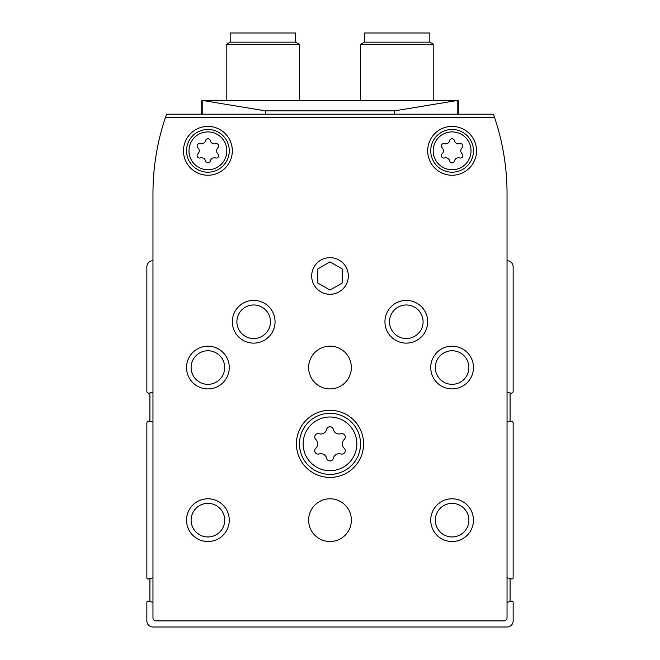 <?xml version="1.0" encoding="UTF-8"?>
<svg xmlns="http://www.w3.org/2000/svg" width="660" height="660" viewBox="0 0 660 660"><rect width="100%" height="100%" fill="white"/><g stroke="black" fill="none" stroke-linecap="round" stroke-linejoin="round"><path stroke-width="0.99" d="M152.963 602.382L148.393 601.161A1.221 1.221 0 0 0 146.858 602.341L146.858 620.895A6.105 6.105 0 0 0 152.963 627L507.037 627A6.105 6.105 0 0 0 513.142 620.895L513.142 602.341A1.221 1.221 0 0 0 511.607 601.161L507.037 602.382M152.963 260.708A6.105 6.105 0 0 0 146.858 266.813L146.858 391.306A1.832 1.832 0 0 0 149.003 393.112L152.963 392.411M152.963 422.037L149.003 421.344A1.832 1.832 0 0 0 146.858 423.142L146.858 577.789A1.221 1.221 0 0 0 148.393 578.968L152.963 577.747M507.037 577.747L511.607 578.968A1.221 1.221 0 0 0 513.142 577.789L513.142 423.142A1.832 1.832 0 0 0 510.997 421.344L507.037 422.037M507.037 392.411L510.997 393.112A1.832 1.832 0 0 0 513.142 391.306L513.142 266.813A6.105 6.105 0 0 0 507.037 260.708M317.79 268.925L317.79 283.024L330 290.07L342.21 283.024L342.21 268.925L330 261.872L317.79 268.925M319.135 433.744A5.981 5.981 0 0 0 326.675 429.388A3.415 3.415 0 0 1 333.325 429.388A5.981 5.981 0 0 0 340.865 433.744A3.415 3.415 0 0 1 344.19 439.502A5.981 5.981 0 0 0 344.19 448.206A3.415 3.415 0 0 1 340.865 453.964A5.981 5.981 0 0 0 333.325 458.32A3.415 3.415 0 0 1 326.675 458.32A5.981 5.981 0 0 0 319.135 453.964A3.415 3.415 0 0 1 315.81 448.206A5.981 5.981 0 0 0 315.81 439.502A3.415 3.415 0 0 1 319.135 433.744M444.436 143.69A4.224 4.224 0 0 0 449.749 140.621A2.409 2.409 0 0 1 454.443 140.621A4.224 4.224 0 0 0 459.756 143.69A2.409 2.409 0 0 1 462.107 147.757A4.224 4.224 0 0 0 462.107 153.895A2.409 2.409 0 0 1 459.756 157.954A4.224 4.224 0 0 0 454.443 161.023A2.409 2.409 0 0 1 449.749 161.023A4.224 4.224 0 0 0 444.436 157.954A2.409 2.409 0 0 1 442.084 153.895A4.224 4.224 0 0 0 442.084 147.757A2.409 2.409 0 0 1 444.436 143.69M200.244 143.69A4.224 4.224 0 0 0 205.557 140.621A2.409 2.409 0 0 1 210.251 140.621A4.224 4.224 0 0 0 215.564 143.69A2.409 2.409 0 0 1 217.915 147.757A4.224 4.224 0 0 0 217.915 153.895A2.409 2.409 0 0 1 215.564 157.954A4.224 4.224 0 0 0 210.251 161.023A2.409 2.409 0 0 1 205.557 161.023A4.224 4.224 0 0 0 200.244 157.954A2.409 2.409 0 0 1 197.893 153.895A4.224 4.224 0 0 0 197.893 147.757A2.409 2.409 0 0 1 200.244 143.69M166.576 114.196A238.087 238.087 0 0 0 152.963 193.553L152.963 617.842A3.052 3.052 0 0 0 156.016 620.895L503.984 620.895A3.052 3.052 0 0 0 507.037 617.842L507.037 193.553A238.087 238.087 0 0 0 493.424 114.196L166.576 114.196M494.48 117.249L165.52 117.249M427.68 150.826A24.42 24.42 0 0 1 464.31 129.673A24.42 24.42 0 0 1 464.31 171.971A24.42 24.42 0 0 1 427.68 150.826M183.48 150.826A24.42 24.42 0 0 1 220.11 129.673A24.42 24.42 0 0 1 220.11 171.971A24.42 24.42 0 0 1 183.48 150.826M351.367 520.163A21.367 21.367 0 0 0 319.316 501.658A21.367 21.367 0 0 0 319.316 538.667A21.367 21.367 0 0 0 351.367 520.163M351.367 367.546A21.367 21.367 0 0 0 319.316 349.041A21.367 21.367 0 0 0 319.316 386.05A21.367 21.367 0 0 0 351.367 367.546M296.423 443.858A33.578 33.578 0 0 1 346.789 414.777A33.578 33.578 0 0 1 346.789 472.931A33.578 33.578 0 0 1 296.423 443.858M186.532 367.546A21.367 21.367 0 0 1 218.584 349.041A21.367 21.367 0 0 1 218.584 386.05A21.367 21.367 0 0 1 186.532 367.546M186.532 520.163A21.367 21.367 0 0 1 218.584 501.658A21.367 21.367 0 0 1 218.584 538.667A21.367 21.367 0 0 1 186.532 520.163M232.32 321.758A21.367 21.367 0 0 1 264.371 303.253A21.367 21.367 0 0 1 264.371 340.263A21.367 21.367 0 0 1 232.32 321.758M384.945 321.758A21.367 21.367 0 0 1 416.996 303.253A21.367 21.367 0 0 1 416.996 340.263A21.367 21.367 0 0 1 384.945 321.758M430.733 520.163A21.367 21.367 0 0 1 462.784 501.658A21.367 21.367 0 0 1 462.784 538.667A21.367 21.367 0 0 1 430.733 520.163M430.733 367.546A21.367 21.367 0 0 1 462.784 349.041A21.367 21.367 0 0 1 462.784 386.05A21.367 21.367 0 0 1 430.733 367.546M348.315 275.971A18.315 18.315 0 0 0 320.842 260.114A18.315 18.315 0 0 0 320.842 291.835A18.315 18.315 0 0 0 348.315 275.971M435.311 367.546A16.789 16.789 0 0 1 460.49 353.009A16.789 16.789 0 0 1 460.49 382.082A16.789 16.789 0 0 1 435.311 367.546M435.311 520.163A16.789 16.789 0 0 1 460.49 505.626A16.789 16.789 0 0 1 460.49 534.707A16.789 16.789 0 0 1 435.311 520.163M389.524 321.758A16.789 16.789 0 0 1 414.703 307.222A16.789 16.789 0 0 1 414.703 336.295A16.789 16.789 0 0 1 389.524 321.758M236.899 321.758A16.789 16.789 0 0 1 262.086 307.222A16.789 16.789 0 0 1 262.086 336.295A16.789 16.789 0 0 1 236.899 321.758M191.111 520.163A16.789 16.789 0 0 1 216.298 505.626A16.789 16.789 0 0 1 216.298 534.707A16.789 16.789 0 0 1 191.111 520.163M191.111 367.546A16.789 16.789 0 0 1 216.298 353.009A16.789 16.789 0 0 1 216.298 382.082A16.789 16.789 0 0 1 191.111 367.546M299.475 443.858A30.525 30.525 0 0 1 345.262 417.417A30.525 30.525 0 0 1 345.262 470.291A30.525 30.525 0 0 1 299.475 443.858A30.525 30.525 0 0 1 345.262 417.417A30.525 30.525 0 0 1 345.262 470.291A30.525 30.525 0 0 1 299.475 443.858M186.532 150.826A21.367 21.367 0 0 1 218.584 132.322A21.367 21.367 0 0 1 218.584 169.331A21.367 21.367 0 0 1 186.532 150.826A21.367 21.367 0 0 1 218.584 132.322A21.367 21.367 0 0 1 218.584 169.331A21.367 21.367 0 0 1 186.532 150.826M430.733 150.826A21.367 21.367 0 0 1 462.784 132.322A21.367 21.367 0 0 1 462.784 169.331A21.367 21.367 0 0 1 430.733 150.826A21.367 21.367 0 0 1 462.784 132.322A21.367 21.367 0 0 1 462.784 169.331A21.367 21.367 0 0 1 430.733 150.826M149.911 601.565L149.911 578.564M149.911 421.501L149.911 392.956M510.089 392.956L510.089 421.501M510.089 578.564L510.089 601.565M201.185 100.765L201.185 114.196L201.185 100.765L202.199 100.765L202.199 114.196M455.672 100.765L394.408 110.872L265.592 110.872L204.328 100.765L458.815 100.765L458.815 114.196M204.328 100.765L202.199 100.765M364.493 42.157L429.817 42.157L429.817 33L364.493 33L364.493 42.157L360.525 44.451L360.525 100.765M429.817 42.157L433.785 44.451L360.525 44.451M230.183 42.157L295.507 42.157L295.507 33L230.183 33L230.183 42.157L226.215 44.451L226.215 100.765M295.507 42.157L299.475 44.451L226.215 44.451M303.138 443.858A26.862 26.862 0 0 1 343.431 420.593A26.862 26.862 0 0 1 343.431 467.115A26.862 26.862 0 0 1 303.138 443.858M433.174 150.826A18.925 18.925 0 0 1 461.563 134.434A18.925 18.925 0 0 1 461.563 167.211A18.925 18.925 0 0 1 433.174 150.826M188.974 150.826A18.925 18.925 0 0 1 217.363 134.434A18.925 18.925 0 0 1 217.363 167.211A18.925 18.925 0 0 1 188.974 150.826M265.592 110.872L265.592 114.196M394.408 110.872L394.408 114.196M457.801 100.765L457.801 114.196M433.785 44.451L433.785 100.765M299.475 44.451L299.475 100.765"/></g></svg>

